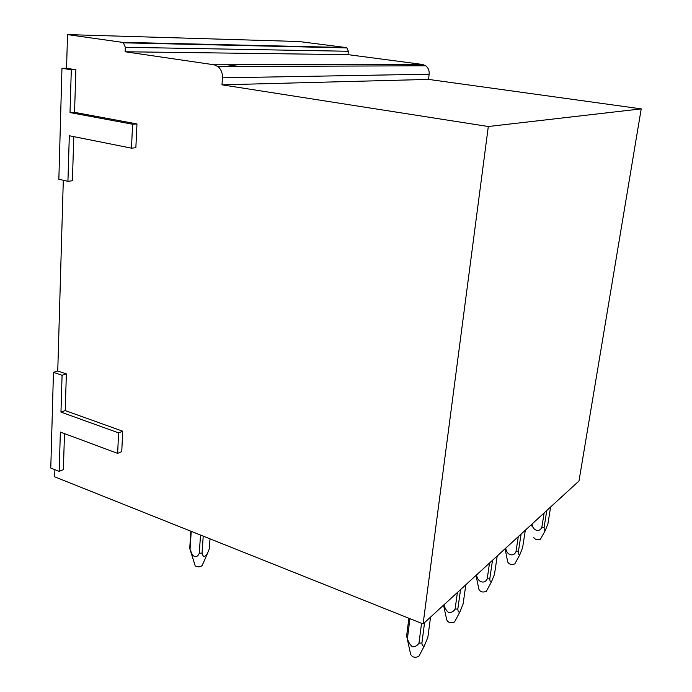 <?xml version="1.0" encoding="UTF-8"?>
<svg xmlns="http://www.w3.org/2000/svg" width="692" height="692" viewBox="0 0 692 692"><rect width="100%" height="100%" fill="white"/><g stroke="black" fill="none" stroke-linecap="round" stroke-linejoin="round"><path stroke-width="1.04" d="M117.649 453.381L121.757 451.634L122.709 431.202L65.212 410.581L66.363 373.905L57.756 370.998L53.457 372.357L50.784 468.06L59.175 471.373L60.36 432.067L117.649 453.381L118.574 432.872L60.965 412.103L62.081 375.28L53.457 372.357M59.175 471.373L63.37 469.626L64.494 433.607M54.893 469.686L54.685 476.831L423.106 623.933L488.31 126.515L221.985 84.831L222.452 77.841L429.144 74.191C429.421 70.636 428.296 67.833 425.77 65.783L422.544 64.46L348.007 54.642L348.335 51.269L346.856 47.904L345.836 47.532L299.065 41.529L67.531 34.6L66.553 68.257L61.96 68.283L58.855 179.263L67.937 181.313L69.312 135.744L131.489 148.157L132.57 124.223L70.013 112.58L71.302 69.788L61.96 68.283M422.544 64.46L214.036 64.78L217.971 66.553C221.12 69.304 222.608 73.067 222.452 77.841M214.036 64.78L125.14 51.762L125.33 47.29L348.335 51.269M345.836 47.532L122.199 42.333L123.41 42.826L125.33 47.29M122.199 42.333L67.531 34.6M131.489 148.157L135.857 147.742L136.964 123.929L74.546 112.346L75.878 69.762L66.553 68.257M73.784 136.635L72.401 180.768L67.937 181.313M63.301 180.266L57.756 370.998M423.106 623.933L578.996 480.966L641.216 108.869L428.547 79.407L429.144 74.191M227.365 64.763L239.138 66.475M348.007 54.642L125.14 51.762M428.547 79.407L221.985 84.831M641.216 108.869L488.31 126.515M66.363 373.905L62.081 375.28M65.212 410.581L60.965 412.103M122.709 431.202L118.574 432.872M75.878 69.762L71.302 69.788M74.546 112.346L70.013 112.58M136.964 123.929L132.57 124.223M408.885 618.25L406.541 636.692L407.432 638.413C408.176 641.778 409.828 644.572 412.397 646.795C415.261 646.83 417.449 645.619 418.963 643.153L421.558 623.31M407.432 638.413L409.941 618.674M424.585 622.566L421.904 642.998L418.963 643.153M430.545 617.108L427.855 637.341L424.369 645.861C422.907 646.605 422.085 645.653 421.904 642.998M419.11 655.895L418.824 656.371C414.906 658.057 412.173 657.322 410.615 654.182L407.398 639.451M443.996 604.773L444.048 604.834C444.74 608 446.305 610.621 448.753 612.688C451.513 612.671 453.623 611.477 455.094 609.116L457.412 592.464M460.552 589.593L457.836 608.995L455.094 609.116M465.828 584.749L463.112 603.978L459.895 611.944C458.632 612.506 457.94 611.52 457.836 608.995M454.774 621.546L454.523 621.978C450.829 623.44 448.234 622.748 446.747 619.885L443.529 605.197M476.563 574.896L476.615 574.957C477.307 581.989 484.599 584.731 487.211 578.858L489.538 563.003M492.505 560.278L489.78 578.754L487.211 578.858M497.219 555.961L494.495 574.282L491.519 581.756C490.412 582.171 489.832 581.176 489.78 578.754M486.537 590.959L486.312 591.357C482.817 592.637 480.352 591.98 478.916 589.368L476.001 575.424M518.282 536.646L515.955 551.775C513.421 557.406 506.414 554.898 505.783 548.202L505.8 548.09M521.093 534.068L518.377 551.697L515.955 551.775M525.323 530.193L522.607 547.675L519.839 554.707C518.87 555.01 518.377 554.007 518.377 551.697M514.986 563.556L514.796 563.911C511.492 565.044 509.139 564.421 507.738 562.034L505.082 548.747M544.137 512.936L541.827 527.399C539.362 532.805 532.624 530.496 532.044 524.112L532.062 524.008M546.81 510.48L544.111 527.339L541.827 527.399M550.624 506.985L547.934 523.706L545.357 530.349C544.492 530.556 544.085 529.553 544.111 527.339M531.629 525.972L531.283 524.726M540.634 538.886L540.461 539.189C537.364 540.192 535.115 539.604 533.705 537.433M191.234 531.352L190.04 549.439L192.532 555.157C195.516 557.51 197.756 556.87 199.27 553.219M200.524 535.063L199.279 553.219L202.055 553.133C203.05 557.441 204.901 557.423 207.617 553.09L209.295 548.877L210.013 538.843M203.223 536.136L202.047 553.142M190.854 531.197L189.738 548.393L195.213 565.944C198.085 567.25 200.412 567.085 202.185 565.476L202.237 565.355M123.41 42.826L346.856 47.904M217.971 66.553L425.77 65.783M418.824 656.371L424.369 645.861M454.523 621.978L459.895 611.944M486.312 591.357L491.519 581.756M514.796 563.911L519.839 554.707M540.461 539.189L545.357 530.349M202.185 565.476L207.617 553.09"/></g></svg>
